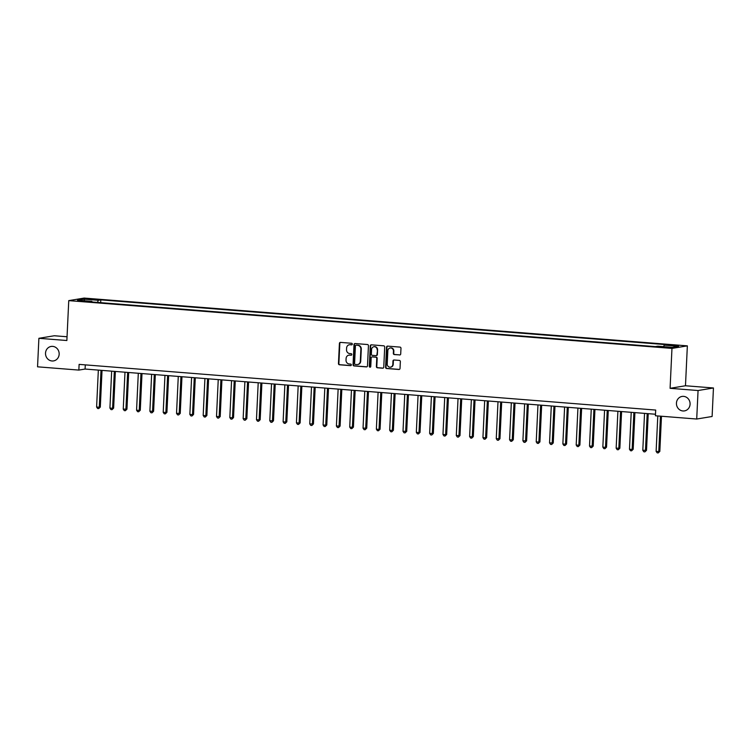 <?xml version="1.0" encoding="UTF-8"?>
<svg xmlns="http://www.w3.org/2000/svg" width="751" height="751" viewBox="0 0 751 751"><rect width="100%" height="100%" fill="white"/><g stroke="black" fill="none" stroke-linecap="round" stroke-linejoin="round"><path stroke-width="1.13" d="M352.322 344.108A0.789 0.732 -99.4 0 0 351.628 343.273L340.513 342.39A1.126 1.042 -99.4 0 0 339.414 343.423L338.457 363.568A1.126 1.042 -99.4 0 0 339.452 364.77L350.567 365.653A0.789 0.732 -99.4 0 0 351.337 364.93A0.789 0.732 -99.4 0 0 350.642 364.085L349.206 363.972A3.595 3.342 -99.4 0 1 346.023 360.123L346.108 358.443A3.595 3.342 -99.4 0 1 349.619 355.129L351.064 355.242A0.789 0.732 -99.4 0 0 351.825 354.519A0.789 0.732 -99.4 0 0 351.13 353.674L349.694 353.561A3.595 3.342 -99.4 0 1 346.521 349.722L346.596 348.042A3.595 3.342 -99.4 0 1 350.116 344.718L351.552 344.84A0.789 0.732 -99.4 0 0 352.322 344.108M676.444 403.127A7.332 6.815 -99.4 0 0 684.471 410.9A7.332 6.815 -99.4 0 0 690.085 404.207A7.332 6.815 -99.4 0 0 682.068 396.434A7.332 6.815 -99.4 0 0 676.444 403.127M45.52 353.139A7.332 6.815 -99.4 0 0 53.546 360.912A7.332 6.815 -99.4 0 0 59.16 354.219A7.332 6.815 -99.4 0 0 51.143 346.446A7.332 6.815 -99.4 0 0 45.52 353.139M677.787 345.357L672.802 345.404L677.787 345.357M399.607 354.988A1.126 1.042 -99.4 0 0 400.705 353.956L400.978 348.304A1.126 1.042 -99.4 0 0 399.983 347.103L387.638 346.127A1.126 1.042 -99.4 0 0 386.54 347.159L385.592 367.305A1.126 1.042 -99.4 0 0 386.577 368.506L398.922 369.483A1.126 1.042 -99.4 0 0 400.02 368.45L400.349 361.616A1.126 1.042 -99.4 0 0 399.354 360.414L394.068 360.001A1.126 1.042 -99.4 0 0 392.97 361.034L392.811 364.423A3.004 2.797 -99.4 0 1 390.501 367.164A3.004 2.797 -99.4 0 1 387.216 363.982L387.845 350.717A3.004 2.797 -99.4 0 1 390.144 347.976A3.004 2.797 -99.4 0 1 393.44 351.158L393.336 353.374A1.126 1.042 -99.4 0 0 394.322 354.575L400.02 354.923A1.126 1.042 -99.4 0 0 400.048 354.923M670.089 388.314L698.064 390.529L696.712 419.03L712.108 416.486L713.45 387.976L685.475 385.761L687.353 345.864L671.967 348.408L670.089 388.314L685.475 385.761M67.046 336.767L54.288 335.753L38.892 338.307L66.867 340.522L68.754 300.625L671.967 348.408M38.892 338.307L37.55 366.817L78.846 370.083L85.088 369.051L655.492 414.242M696.712 419.03L655.416 415.763L655.689 410.065L79.118 364.385L78.846 370.083M368.441 345.723A1.126 1.042 -99.4 0 0 367.446 344.521L355.101 343.545A1.126 1.042 -99.4 0 0 354.003 344.578L353.054 364.723A1.126 1.042 -99.4 0 0 354.05 365.925L366.394 366.901A1.126 1.042 -99.4 0 0 367.492 365.868L368.441 345.723M371.37 344.831L383.714 345.817A1.126 1.042 -99.4 0 1 384.709 347.018L383.761 367.155A1.126 1.042 -99.4 0 1 382.663 368.197L377.377 367.774A1.126 1.042 -99.4 0 1 376.382 366.572L376.767 358.405A1.126 1.042 -99.4 0 0 375.772 357.204L372.271 356.922A1.126 1.042 -99.4 0 0 371.172 357.964L370.769 366.469A0.789 0.732 -99.4 0 1 370.168 367.183A0.789 0.732 -99.4 0 1 369.304 366.347L370.271 345.873A1.126 1.042 -99.4 0 1 371.37 344.831M87.839 299.264L95.011 299.396L90.411 298.832L85.576 298.879L87.839 299.264M687.353 345.864L84.14 298.072L68.754 300.625M92.11 301.986L91.894 301.358L89.378 301.771L655.294 346.605L657.81 346.192L672.192 347.328L678.604 346.267L664.213 345.131L666.728 344.709L100.812 299.874L98.297 300.297L97.48 302.418M91.894 301.358L77.503 300.212L83.915 299.151L98.297 300.297M698.064 390.529L713.45 387.976M85.285 364.873L85.088 369.051M100.681 302.672L100.812 299.874M663.621 346.652L664.213 345.131M84.666 300.785L83.915 299.151M351.919 344.765L350.529 344.653A3.595 3.342 -99.4 0 0 349.562 344.728M349.074 355.139A3.595 3.342 -99.4 0 1 350.041 355.063L351.421 355.176M340.485 342.39A1.126 1.042 -99.4 0 0 339.827 343.357L338.879 363.503A1.126 1.042 -99.4 0 0 339.874 364.704L350.933 365.577M355.082 343.545A1.126 1.042 -99.4 0 0 354.416 344.512L353.468 364.657A1.126 1.042 -99.4 0 0 354.463 365.859L366.807 366.835A1.126 1.042 -99.4 0 0 366.835 366.835L366.394 366.901M356.181 345.207A0.789 0.732 -99.4 0 0 355.411 345.929L354.575 363.606A0.789 0.732 -99.4 0 0 355.27 364.451L356.791 364.573A3.595 3.342 -99.4 0 0 360.302 361.259L360.874 349.168A3.595 3.342 -99.4 0 0 357.692 345.329L356.594 345.131A0.789 0.732 -99.4 0 0 356.274 345.188M357.748 364.498A3.595 3.342 -99.4 0 0 360.724 361.184L360.302 361.259M356.594 345.131L358.114 345.253A3.595 3.342 -99.4 0 1 361.287 349.102L360.724 361.184M372.684 356.856L372.271 356.922A1.126 1.042 -99.4 0 1 372.684 356.856L376.185 357.138A1.126 1.042 -99.4 0 1 377.18 358.34L376.795 366.507A1.126 1.042 -99.4 0 0 377.791 367.708L383.076 368.121A1.126 1.042 -99.4 0 0 383.094 368.131M371.341 344.831A1.126 1.042 -99.4 0 0 370.684 345.798L369.717 366.281A0.789 0.732 -99.4 0 0 370.365 367.117M377.171 349.928A3.004 2.797 -99.4 0 0 373.876 346.737A3.004 2.797 -99.4 0 0 371.567 349.487L371.351 354.153A1.126 1.042 -99.4 0 0 372.346 355.354L375.847 355.636A1.126 1.042 -99.4 0 0 376.946 354.603L377.584 349.863A3.004 2.797 -99.4 0 0 374.082 346.709M376.289 355.57A1.126 1.042 -99.4 0 0 377.359 354.528L376.946 354.603M377.584 349.863L377.359 354.528M390.36 347.948A3.004 2.797 -99.4 0 1 393.853 351.092L393.749 353.299A1.126 1.042 -99.4 0 0 394.744 354.5L400.02 354.923M390.708 367.126A3.004 2.797 -99.4 0 0 393.224 364.348L392.811 364.423M394.04 360.001A1.126 1.042 -99.4 0 0 393.383 360.968L393.224 364.348M387.61 346.117A1.126 1.042 -99.4 0 0 386.953 347.093L386.005 367.23A1.126 1.042 -99.4 0 0 387 368.441L399.344 369.417A1.126 1.042 -99.4 0 0 399.363 369.417L398.922 369.483M98.343 370.102L96.607 407.023L99.273 407.239L100.305 407.061L102.033 370.393M100.305 407.061L98.71 408.6L99.273 407.239L101.009 370.309M98.71 408.6L97.649 408.516L96.607 407.023M111.664 371.154L109.928 408.075L112.594 408.291L113.626 408.122L115.363 371.445M113.626 408.122L112.03 409.661L112.594 408.291L114.33 371.37M112.03 409.661L110.97 409.577L109.928 408.075M124.985 372.214L123.248 409.135L126.947 409.173L128.684 372.505M126.947 409.173L125.351 410.713L125.915 409.342L127.651 372.421M125.351 410.713L124.291 410.628L123.248 409.135M138.306 373.266L136.569 410.187L139.235 410.403L140.277 410.224L142.005 373.557M140.277 410.224L138.672 411.764L139.235 410.403L140.972 373.482M138.672 411.764L137.611 411.679L136.569 410.187M151.636 374.317L149.89 411.248L153.598 411.285L155.326 374.618M153.598 411.285L152.002 412.825L152.556 411.454L154.293 374.533M152.002 412.825L150.932 412.74L149.89 411.248M164.957 375.378L163.211 412.299L165.877 412.515L166.919 412.337L168.646 375.669M166.919 412.337L165.323 413.876L165.877 412.515L167.623 375.584M165.323 413.876L164.253 413.792L163.211 412.299M178.278 376.429L176.532 413.36L180.24 413.397L181.967 376.72M180.24 413.397L178.644 414.937L179.198 413.566L180.944 376.645M178.644 414.937L177.574 414.852L176.532 413.36M191.599 377.49L189.853 414.411L192.519 414.627L193.561 414.449L195.288 377.781M193.561 414.449L191.965 415.988L192.519 414.627L194.265 377.697M191.965 415.988L190.895 415.904L189.853 414.411M204.92 378.542L203.183 415.463L205.84 415.678L206.882 415.51L208.609 378.833M206.882 415.51L205.286 417.049L205.84 415.678L207.586 378.757M205.286 417.049L204.216 416.965L203.183 415.463M218.241 379.602L216.504 416.523L220.203 416.561L221.93 379.893M220.203 416.561L218.607 418.1L219.161 416.73L220.907 379.809M218.607 418.1L217.546 418.016L216.504 416.523M231.561 380.654L229.825 417.575L232.491 417.791L233.523 417.612L235.26 380.945M233.523 417.612L231.928 419.152L232.491 417.791L234.228 380.87M231.928 419.152L230.867 419.067L229.825 417.575M244.882 381.705L243.146 418.636L246.844 418.673L248.581 382.006M246.844 418.673L245.248 420.213L245.812 418.842L247.548 381.921M245.248 420.213L244.188 420.128L243.146 418.636M258.203 382.766L256.466 419.687L259.133 419.903L260.175 419.725L261.902 383.057M260.175 419.725L258.569 421.264L259.133 419.903L260.869 382.972M258.569 421.264L257.509 421.18L256.466 419.687M271.533 383.817L269.787 420.748L273.495 420.785L275.223 384.108M273.495 420.785L271.9 422.325L272.453 420.954L274.19 384.033M271.9 422.325L270.829 422.24L269.787 420.748M284.854 384.878L283.108 421.799L285.774 422.015L286.816 421.837L288.544 385.169M286.816 421.837L285.22 423.376L285.774 422.015L287.511 385.085M285.22 423.376L284.15 423.292L283.108 421.799M298.175 385.93L296.429 422.851L299.095 423.066L300.137 422.897L301.864 386.221M300.137 422.897L298.541 424.437L299.095 423.066L300.841 386.145M298.541 424.437L297.471 424.353L296.429 422.851M311.496 386.99L309.75 423.911L313.458 423.949L315.185 387.281M313.458 423.949L311.862 425.488L312.416 424.118L314.162 387.197M311.862 425.488L310.792 425.404L309.75 423.911M324.817 388.042L323.08 424.963L325.737 425.179L326.779 425L328.506 388.333M326.779 425L325.183 426.54L325.737 425.179L327.483 388.258M325.183 426.54L324.113 426.455L323.08 424.963M338.138 389.093L336.401 426.024L340.1 426.061L341.827 389.394M340.1 426.061L338.504 427.601L339.058 426.23L340.804 389.309M338.504 427.601L337.443 427.516L336.401 426.024M351.459 390.154L349.722 427.075L352.388 427.291L353.421 427.112L355.157 390.445M353.421 427.112L351.825 428.652L352.388 427.291L354.125 390.36M351.825 428.652L350.764 428.568L349.722 427.075M364.779 391.205L363.043 428.136L366.741 428.173L368.478 391.496M366.741 428.173L365.146 429.713L365.709 428.342L367.446 391.421M365.146 429.713L364.085 429.628L363.043 428.136M378.1 392.266L376.364 429.187L379.03 429.403L380.072 429.225L381.799 392.557M380.072 429.225L378.466 430.764L379.03 429.403L380.766 392.473M378.466 430.764L377.406 430.68L376.364 429.187M391.431 393.317L389.685 430.239L392.351 430.454L393.393 430.285L395.12 393.608M393.393 430.285L391.797 431.825L392.351 430.454L394.087 393.533M391.797 431.825L390.727 431.741L389.685 430.239M404.751 394.378L403.005 431.299L406.713 431.337L408.441 394.669M406.713 431.337L405.118 432.876L405.671 431.506L407.408 394.585M405.118 432.876L404.047 432.792L403.005 431.299M418.072 395.43L416.326 432.351L418.992 432.567L420.034 432.388L421.762 395.721M420.034 432.388L418.438 433.928L418.992 432.567L420.738 395.646M418.438 433.928L417.368 433.843L416.326 432.351M431.393 396.481L429.647 433.411L433.355 433.449L435.082 396.781M433.355 433.449L431.759 434.989L432.313 433.618L434.059 396.697M431.759 434.989L430.689 434.904L429.647 433.411M444.714 397.542L442.968 434.463L445.634 434.679L446.676 434.5L448.403 397.833M446.676 434.5L445.08 436.04L445.634 434.679L447.38 397.748M445.08 436.04L444.01 435.955L442.968 434.463M458.035 398.593L456.298 435.524L459.997 435.561L461.724 398.884M459.997 435.561L458.401 437.101L458.955 435.73L460.701 398.809M458.401 437.101L457.34 437.016L456.298 435.524M471.356 399.654L469.619 436.575L472.285 436.791L473.318 436.613L475.045 399.945M473.318 436.613L471.722 438.152L472.285 436.791L474.022 399.861M471.722 438.152L470.661 438.068L469.619 436.575M484.677 400.705L482.94 437.626L485.606 437.842L486.639 437.673L488.375 400.996M486.639 437.673L485.043 439.213L485.606 437.842L487.343 400.921M485.043 439.213L483.982 439.128L482.94 437.626M497.997 401.766L496.261 438.687L499.959 438.725L501.696 402.057M499.959 438.725L498.364 440.264L498.927 438.894L500.664 401.973M498.364 440.264L497.303 440.18L496.261 438.687M511.328 402.818L509.582 439.739L512.248 439.955L513.29 439.776L515.017 403.109M513.29 439.776L511.684 441.316L512.248 439.955L513.984 403.034M511.684 441.316L510.624 441.231L509.582 439.739M524.649 403.869L522.903 440.799L526.611 440.837L528.338 404.169M526.611 440.837L525.015 442.377L525.569 441.006L527.305 404.085M525.015 442.377L523.945 442.292L522.903 440.799M537.969 404.93L536.223 441.851L538.889 442.067L539.931 441.888L541.659 405.221M539.931 441.888L538.336 443.428L538.889 442.067L540.636 405.136M538.336 443.428L537.265 443.343L536.223 441.851M551.29 405.981L549.544 442.912L553.252 442.949L554.98 406.272M553.252 442.949L551.656 444.489L552.21 443.118L553.956 406.197M551.656 444.489L550.586 444.404L549.544 442.912M564.611 407.042L562.865 443.963L565.531 444.179L566.573 444.001L568.3 407.333M566.573 444.001L564.977 445.54L565.531 444.179L567.277 407.249M564.977 445.54L563.907 445.456L562.865 443.963M577.932 408.093L576.195 445.014L578.852 445.23L579.894 445.061L581.621 408.384M579.894 445.061L578.298 446.601L578.852 445.23L580.598 408.309M578.298 446.601L577.228 446.516L576.195 445.014M591.253 409.154L589.516 446.075L593.215 446.113L594.942 409.445M593.215 446.113L591.619 447.652L592.173 446.282L593.919 409.361M591.619 447.652L590.558 447.568L589.516 446.075M604.574 410.206L602.837 447.127L605.503 447.343L606.536 447.164L608.272 410.497M606.536 447.164L604.94 448.704L605.503 447.343L607.24 410.421M604.94 448.704L603.879 448.619L602.837 447.127M617.895 411.257L616.158 448.187L619.857 448.225L621.593 411.557M619.857 448.225L618.261 449.765L618.824 448.394L620.561 411.473M618.261 449.765L617.2 449.68L616.158 448.187M631.215 412.318L629.479 449.239L632.145 449.455L633.187 449.276L634.914 412.609M633.187 449.276L631.582 450.816L632.145 449.455L633.882 412.524M631.582 450.816L630.521 450.731L629.479 449.239M644.546 413.369L642.8 450.3L646.508 450.337L648.235 413.66M646.508 450.337L644.912 451.877L645.466 450.506L647.202 413.585M644.912 451.877L643.842 451.792L642.8 450.3M657.792 415.951L656.121 451.351L658.787 451.567L659.829 451.389L661.481 416.242M659.829 451.389L658.233 452.928L658.787 451.567L660.458 416.157M658.233 452.928L657.163 452.844L656.121 451.351M90.383 299.461L90.411 298.832M92.73 299.565L92.758 299.02"/></g></svg>

